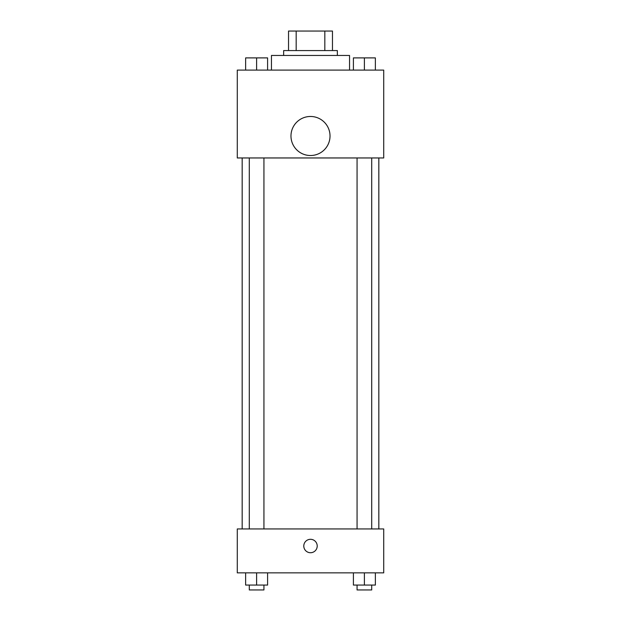<?xml version="1.0" encoding="UTF-8"?>
<svg xmlns="http://www.w3.org/2000/svg" width="621" height="621" viewBox="0 0 621 621"><rect width="100%" height="100%" fill="white"/><g stroke="black" fill="none" stroke-linecap="round" stroke-linejoin="round"><path stroke-width="0.93" d="M296.178 50.573L296.178 31.05L288.532 31.05L288.532 50.573L288.532 31.05M296.178 31.05L332.468 31.05L332.468 50.573M324.822 50.573L324.822 31.05M283.65 55.455L283.65 50.573L337.35 50.573L337.35 55.455M349.553 70.103L349.553 55.455L271.447 55.455L271.447 70.103M237.284 70.103L383.716 70.103L383.716 157.959L237.284 157.959L237.284 70.103M310.5 155.522A19.523 19.523 0 0 1 293.593 126.234A19.523 19.523 0 0 1 327.407 126.234A19.523 19.523 0 0 1 310.5 155.522M237.284 528.937L383.716 528.937L383.716 572.865L237.284 572.865L237.284 528.937M310.5 552.729A6.715 6.715 0 0 1 304.686 542.661A6.715 6.715 0 0 1 316.314 542.661A6.715 6.715 0 0 1 310.5 552.729M353.403 572.865L353.403 585.067L375.371 585.067L375.371 572.865L375.371 585.067M364.387 585.067L364.387 572.865M371.707 585.067L371.707 589.95L357.067 589.95L357.067 585.067M245.629 572.865L245.629 585.067L267.597 585.067L267.597 572.865L267.597 585.067M256.613 585.067L256.613 572.865M263.933 585.067L263.933 589.95L249.293 589.95L249.293 585.067M353.403 70.103L353.403 57.9L375.371 57.9L375.371 70.103L375.371 57.9M364.387 70.103L364.387 57.9M371.707 57.9L357.067 57.9M245.629 70.103L245.629 57.9L267.597 57.9L267.597 70.103L267.597 57.9M256.613 70.103L256.613 57.9M263.933 57.9L249.293 57.9M378.833 528.937L378.833 157.959M242.167 528.937L242.167 157.959M357.067 157.959L357.067 528.937M371.707 157.959L371.707 528.937M263.933 528.937L263.933 157.959M249.293 528.937L249.293 157.959"/></g></svg>
